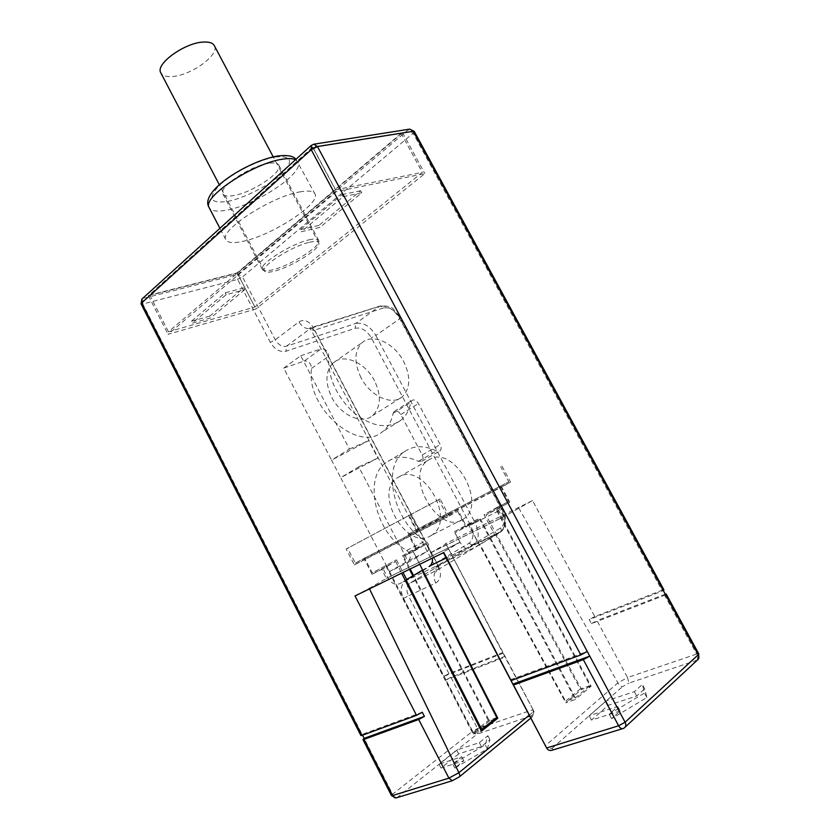 <?xml version="1.0" encoding="UTF-8"?>
<svg xmlns="http://www.w3.org/2000/svg" width="840" height="840" viewBox="0 0 840 840"><rect width="100%" height="100%" fill="white"/><g stroke="black" fill="none" stroke-linecap="round" stroke-linejoin="round"><path stroke-width="0.63" stroke-dasharray="4.2 3.15" d="M458.671 753.932L441.021 768.033L463.827 760.767L454.797 768.075L487.326 748.871L489.93 739.62L481.383 746.54L458.671 753.932L456.687 750.078L479.356 742.634L487.914 735.746L485.247 744.88L452.718 764.043L461.759 756.777L439.005 764.106L456.687 750.078M617.757 706.514L620.141 710.966L611.615 718.662L646.916 697.505L644.69 688.8L642.369 684.485L644.511 693.042L609.221 714.158L617.757 706.514L589.166 715.732L605.976 701.001L634.326 691.688L642.369 684.485M620.141 710.966L591.486 720.101L608.255 705.285L636.668 696.045L644.69 688.8M481.383 746.54L479.356 742.634M441.021 768.033L439.005 764.106M463.827 760.767L461.759 756.777M454.797 768.075L452.718 764.043M487.326 748.871L485.247 744.88M489.93 739.62L487.914 735.746M646.916 697.505L644.511 693.042M611.615 718.662L609.221 714.158M634.326 691.688L636.668 696.045M591.486 720.101L589.166 715.732M608.255 705.285L605.976 701.001M459.302 776.874L452.55 780.507L396.197 797.905M391.471 795.596L392.584 794.21C393.992 796.593 395.588 797.654 397.394 797.38L477.141 734.097C478.443 732.743 478.58 730.895 477.561 728.553L450.86 677.25L504.661 656.397L533.936 711.323L532.529 716.667L459.123 776.895M369.485 588.872L369.222 588.347L386.348 578.434L381.791 569.404L372.078 574.255L395.703 561.509L381.791 569.404M395.703 561.509L401.594 573.174M414.257 131.397L413.112 133.245L661.93 590.3L594.804 616.56L532.539 500.567L503.78 516.694L430.742 552.762L426.353 544.121L413.249 551.554L419.717 564.312M430.742 552.762L445.977 543.952L502.667 652.596L448.969 673.606L443.93 676.337L445.83 679.99L505.187 657.006L502.667 652.596M529.043 715.323L533.936 711.323L445.977 543.952M355.005 595.949L369.222 588.347M360.917 735.588L362.103 734.391L362.523 735.2M430.721 535.763L431.802 535.091C456.12 520.37 424.263 462.788 399.578 476.501L397.173 477.95C373.149 493.007 406.886 551.355 430.721 535.763M283.721 368.13L300.72 355.761L349.44 449.085L331.548 460.131L340.662 477.666L377.864 458.052L368.707 440.591L331.548 460.131L283.721 368.13L304.29 361.011L321.29 348.757C325.616 348.705 328.083 351.194 328.692 356.244C327.716 376.74 335.832 395.367 353.042 412.104C371.185 426.615 386.999 429.44 400.491 420.578C405.878 416.283 409.29 410.214 410.75 402.37L411.82 400.439C414.131 399.273 416.336 400.323 418.446 403.599L440.213 444.612C441.525 447.416 441.409 449.536 439.887 450.975L436.527 451.007C424.305 445.095 413.595 445.337 404.397 451.721C381.024 466.546 393.708 523.436 425.586 540.908C429.524 544.467 430.217 547.89 427.655 551.176L408.492 562.202L358.733 466.882L340.662 477.666L389.487 571.61L408.492 562.202M389.487 571.61L408.702 560.574C411.296 557.319 410.634 553.928 406.739 550.431C375.081 533.369 362.901 477.183 386.358 462.315C395.588 455.921 406.287 455.606 418.457 461.36L421.806 461.296C423.339 459.869 423.465 457.769 422.195 454.997L400.796 414.53C398.717 411.306 396.522 410.277 394.212 411.453L393.12 413.375C391.598 421.166 388.132 427.203 382.725 431.498C358.754 453.768 305.056 407.201 311.608 368.372C311.042 363.374 308.606 360.917 304.29 361.011M374.567 380.877C365.61 362.849 344.012 353.031 333.365 362.796C325.374 370.976 324.849 382.526 331.8 397.435C340.893 415.475 362.124 424.725 372.445 415.727C380.867 407.484 381.57 395.871 374.567 380.877M361.053 377.79C353.871 362.534 354.228 350.816 362.145 342.626C372.677 332.881 394.485 343.171 403.715 361.599C410.949 376.908 410.413 388.7 402.098 396.953C391.881 405.941 370.43 396.249 361.053 377.79M462.305 519.729L463.376 519.067C487.494 504.378 454.724 445.463 430.195 459.07L427.802 460.519C403.935 475.514 438.648 535.332 462.305 519.729M403.473 598.5L408.481 595.812C406.056 590.258 406.497 586.078 409.805 583.264L409.899 583.191C408.272 583.653 406.833 582.855 405.594 580.818C400.754 584.65 400.05 590.541 403.473 598.5L443.93 676.337L503.181 653.195M665.658 594.888L591.413 623.626L589.239 619.584L663.348 590.635M552.405 750.141L553.087 749.763L552.069 748.356C549.308 749.353 547.008 748.545 545.16 745.931L617.894 682.899L627.543 677.554L628.95 683.099L696.853 660.293L698.376 659.148M591.413 623.626L596.977 620.602L627.543 677.554L696.633 654.055C697.925 656.764 697.998 658.844 696.853 660.293L625.254 727.041M553.087 749.763L622.524 728.711M142.118 298.893L311.377 145.32M500.661 527.93C501.606 530.061 501.344 531.615 499.874 532.591L473.413 545.339L409.899 583.191L436.894 570.328L499.874 532.591L473.161 545.496L409.962 583.17L437.062 570.234C438.543 569.247 438.784 567.609 437.787 565.331L500.661 527.93C505.397 524.013 505.827 517.839 501.974 509.407L399.808 317.887C395.073 310.212 389.655 306.894 383.544 307.944L380.205 306.012L379.491 306.348L355.719 323.484L286.461 346.195C282.114 347.014 278.387 344.894 275.268 339.843L242.519 276.906L237.605 279.416L237.972 274.239L242.519 276.906L413.112 133.245L408.23 129.811L237.972 274.239L143.041 298.452L142.832 303.996L237.605 279.416L270.344 342.384C274.712 349.471 279.941 352.422 286.02 351.246L355.194 328.272C361.316 327.149 366.681 330.33 371.291 337.827L470.505 525.137C474.233 533.389 473.697 539.469 468.909 543.375L405.594 580.818M422.268 712.226L362.103 734.391L142.832 303.996L141.067 303.933M510.489 679.718L587.255 651.43M443.415 552.72L443.132 552.174L443.814 552.531M518.731 507.959L617.894 682.899C619.458 685.409 621.001 686.658 622.524 686.626L628.95 683.099M665.27 594.174L596.977 620.602M594.804 616.56L589.239 619.584M532.539 500.567L445.358 543.743M504.661 656.397L505.187 657.006M531.269 715.911L477.141 734.097C475.377 734.423 473.834 733.499 472.511 731.315L477.561 728.553L532.77 709.779L533.001 710.294C533.715 712.52 533.138 714.389 531.269 715.911L532.024 716.94M450.86 677.25L445.83 679.99L472.511 731.315L392.584 794.21L364.13 738.36M386.348 578.434L460.058 542.273L443.132 552.174M503.78 516.694L498.824 507.696L485.94 515.077L581.595 689.462L565.73 702.744L575.327 699.51L479.724 519.424L454.913 532.833L468.647 524.969L565.73 702.744M460.058 542.273L454.913 532.833M409.458 569.331L402.413 555.828L415.558 548.394L408.125 534.208L416.546 529.599L409.185 515.571L410.477 514.878L418.32 529.83L409.28 534.797L416.693 548.972L426.353 544.121M409.28 534.797L501.701 487.001L509.806 502.183L485.94 515.077M498.824 507.696L509.806 502.183M372.078 574.255L364.403 559.429L354.375 564.932L346.143 549.003L347.603 548.236L355.31 563.147L364.602 558.054L372.278 572.87L396.459 559.85L372.278 572.87M496.797 717.623L488.355 720.531L473.235 732.449L386.19 564.995M488.355 720.531L412.86 575.851M416.693 548.972L403.578 556.405L410.141 568.995M494.812 719.208L489.489 721.025L413.522 575.463M489.489 721.025L473.12 733.961L386.001 566.36M409.185 515.571L410.477 514.878M355.31 563.147L448.57 514.952L440.108 498.929L347.603 548.236M440.108 498.929L346.143 549.003M416.546 529.599L508.757 481.803L500.724 466.798M448.57 514.952L457.737 509.901L466.158 525.808L454.398 531.71L459.963 542.251C463.774 548.404 467.911 550.557 472.385 548.72L399.872 583.59C395.367 585.47 391.325 583.506 387.744 577.689L382.557 567.714M364.602 558.054L457.737 509.901M408.125 534.208L508.757 481.803M500.514 486.339L508.631 501.532L484.092 514.763L494.959 535.196L501.648 531.184C504.945 528.15 505.187 523.572 502.373 517.451L497.007 507.381L508.631 501.532M494.959 535.196L495.737 534.828L580.272 688.957L565.625 701.2L575.369 697.914L589.953 685.639L495.768 508.893M575.369 697.914L479.84 517.986L466.158 525.808M364.403 559.429L457.601 511.34L447.709 516.799L438.68 499.685M457.601 511.34L466.032 527.268M496.965 509.544L591.119 686.196L575.327 699.51M501.984 466.127L510.552 482.108L501.701 487.001M415.558 548.394L425.775 543.239L430.794 552.794L432.443 558.096M425.775 543.239L402.413 555.828M497.007 507.381L484.092 514.763M454.398 531.71L479.84 517.986M422.1 570.392L429.345 566.181M412.661 550.673L422.793 570.055M589.953 685.639L580.272 688.957M473.235 732.449L480.816 729.887M396.459 559.85L403.032 572.471M495.737 534.828L479.913 544.299L565.625 701.2M479.913 544.299L472.385 548.72M468.122 523.877L479.136 544.677M406.718 579.548L399.872 583.59M406.697 579.495L406.024 579.884M354.375 564.932L447.709 516.799M510.552 482.108L418.32 529.83M413.249 551.554L403.578 556.405M468.647 524.969L479.724 519.424M591.119 686.196L581.595 689.462M473.12 733.961L481.457 731.147M661.93 590.3L663.915 589.848M313.824 144.207L409.71 129.129M237.3 273.137L148.376 295.733L312.753 147.011L402.57 132.678L237.3 273.137L255.938 308.983L168.063 334.299L336.525 191.541L424.809 173.607L255.938 308.983M148.376 295.733L168.063 334.299M402.57 132.678L424.809 173.607M312.753 147.011L336.525 191.541M343.13 196.675L361.746 192.791L319.967 227.399L301.329 231.725L300.269 229.709L342.017 194.597L343.13 196.675L301.329 231.725M244.703 289.727L210.693 317.898L192.245 323.159L226.16 294.725L244.703 289.727L243.737 287.868L209.759 316.103L210.693 317.898M309.467 242.288C315.084 240.986 318.203 241.216 318.822 243.002C321.269 248.315 291.501 267.057 274.355 271.173C268.37 272.695 264.999 272.528 264.243 270.69C261.25 265.682 292.404 246.015 309.467 242.288M361.746 192.791L360.644 190.743L318.917 225.414L319.967 227.399M360.644 190.743L342.017 194.597M243.737 287.868L225.183 292.845L191.299 321.321L192.245 323.159M225.183 292.845L226.16 294.725M318.917 225.414L300.269 229.709M335.465 189.872L422.331 172.368L254.898 307.031L168.462 331.779L335.465 189.872L312.858 147.525L401.163 133.403L422.331 172.368M309.089 239.831C314.916 238.487 318.139 238.749 318.791 240.608C321.332 246.152 290.546 265.566 272.769 269.808C266.553 271.373 263.057 271.194 262.259 269.262C259.14 264.054 291.417 243.642 309.089 239.831M209.759 316.103L191.299 321.321M401.163 133.403L237.132 272.864L149.709 295.05L312.858 147.525M299.659 191.929C308.847 190.228 314.024 191.037 315.189 194.345C319.62 204.54 271.887 235.347 243.275 241.28C233.1 243.537 227.241 242.907 225.687 239.4C219.807 230.024 271.236 196.697 299.659 191.929M149.709 295.05L168.462 331.779M237.132 272.864L254.898 307.031M268.642 163.338C250.425 165.837 218.778 186.827 222.716 193.599C223.776 196.046 227.504 196.697 233.877 195.541C252.158 192.538 282.356 172.557 278.995 165.47C278.082 163.118 274.638 162.403 268.642 163.338M214.589 46.158C219.093 55.325 190.806 75.484 172.4 76.514C166.698 76.965 162.928 75.925 161.102 73.406M358.733 466.882L377.864 458.052M349.44 449.085L368.707 440.591M300.72 355.761L321.29 348.757M552.069 748.356L622.524 686.626M383.544 307.944L314.423 330.183L311 328.094L286.461 346.195L286.02 351.246M448.969 673.606L408.481 595.812L435.729 583.065C433.23 577.405 433.619 573.163 436.894 570.328L436.107 571.662C436.706 571.473 436.475 569.919 435.414 566.979L437.787 565.331L314.423 330.183L311.367 330.404L313.551 327.999C309.12 320.901 304.258 318.854 298.956 321.856L275.268 339.843L270.344 342.384M501.974 509.407L502.73 508.914C507.433 519.729 506.572 527.562 500.126 532.423C505.796 527.415 506.257 519.771 501.512 509.471L399.777 318.738C393.897 309.194 387.135 305.056 379.491 306.348L310.275 328.43C305.928 329.207 302.148 327.012 298.956 321.856M399.808 317.887L400.754 317.793L399.777 318.738L375.827 335.475C370.072 326.109 363.374 322.108 355.719 323.484L355.194 328.272M468.909 543.375L473.413 545.339C479.147 540.341 479.703 532.791 475.104 522.68L502.73 508.914L400.754 317.793L393.593 309.309C391.881 306.8 387.419 305.697 380.205 306.012L309.425 328.167L311.367 330.404L435.414 566.979L438.312 565.782L313.551 327.999M435.729 583.065C440.979 579.642 441.83 573.888 438.312 565.782M664.23 594.521L696.633 654.055L698.796 653.898M430.794 552.794L502.373 517.451M459.963 542.251L387.744 577.689M501.648 531.184L446.197 558.001L501.396 531.342M295.522 159.695L298.284 162.55C303.272 173.775 255.917 204.96 226.978 210.084C217.749 211.88 211.922 211.281 209.486 208.278M275.499 156.986C292.12 155.6 293.958 161.375 281.001 174.342C268.264 185.923 243.873 198.292 227.535 201.422C210.116 203.805 207.396 198.45 219.366 185.357C231.998 173.197 259.088 159.537 275.499 156.986M470.505 525.137L475.104 522.68L375.827 335.475L371.291 337.827M408.544 560.679L427.487 551.282M406.739 550.431L425.586 540.908M418.457 461.36L436.527 451.007M422.195 454.997L440.213 444.612M400.796 414.53L418.446 403.599M393.12 413.375L410.75 402.37M311.608 368.372L328.692 356.244M532.529 716.667L530.596 718.263M333.365 362.796L362.145 342.626M372.445 415.727L402.098 396.953M463.376 519.067L431.802 535.091M427.802 460.519L397.173 477.95M533.001 710.294L534.145 711.806M315.189 194.345L295.995 159.264M262.259 269.262L222.716 193.599M318.791 240.608L278.995 165.47M225.687 239.4L219.912 228.312M318.822 243.002L273.21 156.87M264.243 270.69L219.292 184.706M408.702 560.574L427.655 551.176M404.397 451.721L386.358 462.315M421.806 461.296L439.887 450.975M394.212 411.453L411.82 400.439M400.491 420.578L382.725 431.498"/><path stroke-width="1.26" d="M529.043 715.323L458.892 772.716C459.984 775.068 460.142 776.444 459.365 776.864L452.288 780.749L448.906 778.145L418.688 719.502L363.993 739.4L392.584 795.533L391.471 795.596L396.197 797.905M451.805 780.896L396.931 797.675C395.241 798.304 393.792 797.591 392.584 795.533L448.906 778.145L458.892 772.716L369.485 588.872M401.594 573.174L481.457 731.147L497.794 718.179L494.812 719.208M419.717 564.312L497.794 718.179M362.523 735.2L364.13 738.36L424.421 716.384L418.688 719.502M424.421 716.384L422.268 712.226L416.535 715.344L355.005 595.949L443.814 552.531L511.14 680.568L580.828 654.948L587.255 651.43L589.764 656.124L512.831 684.159L511.14 680.568M364.13 738.36L362.943 739.568L363.993 739.4M414.257 131.397L409.71 129.129L414.32 131.534L663.915 589.848L663.348 590.635L665.658 594.888L666.225 594.09L665.27 594.174M625.254 727.041L697.442 660.02C699.069 658.823 699.342 657.069 698.25 654.738L625.086 722.222L589.764 656.124L583.327 659.642L513.492 685.03L512.831 684.159M513.492 685.03L546.609 747.999L618.629 725.781C620.077 728.217 621.631 729.12 623.28 728.48L624.33 727.892C626.021 726.674 626.273 724.784 625.086 722.222L618.629 725.781L583.327 659.642M311.377 145.32L311.252 149.72L141.655 302.957L141.845 299.145L141.067 303.933L141.655 302.957L361.956 735.409L416.535 715.344M580.828 654.948L311.252 149.72L317.478 146.559L313.824 144.207L311.125 145.551L142.118 298.893M361.956 735.409L360.917 735.588L141.067 303.933M622.524 728.711L552.405 750.141C549.875 750.981 547.932 750.267 546.609 747.999L443.415 552.72M412.86 575.851L409.458 569.331M413.522 575.463L410.141 568.995M406.697 579.495L422.1 570.392L496.797 717.623L480.816 729.887M403.032 572.471L406.718 579.548L406.024 579.884L481.719 729.582M432.443 558.096C432.747 561.75 431.802 564.396 429.597 566.024L446.208 558.023L429.597 566.024M161.102 73.406L160.629 72.502C155.631 63.63 185.189 42.493 203.606 42.053C209.654 41.769 213.318 43.134 214.589 46.158L273.21 156.87M663.348 590.635L413.217 131.261L317.478 146.559L587.255 651.43M665.658 594.888L698.25 654.738L698.744 653.793L666.267 594.163M209.486 208.278L208.94 207.249C202.524 196.833 253.523 163.107 282.324 159.233C288.33 158.267 292.73 158.424 295.522 159.695M530.596 718.263L459.68 776.601M391.471 795.596L362.943 739.568M698.376 659.148L698.796 653.898M219.912 228.312L208.94 207.249C199.437 191.425 247.653 161.144 277.442 156.041C287.112 154.844 293.296 155.925 295.995 159.264M219.292 184.706L160.629 72.502M313.824 144.207L409.71 129.129"/></g></svg>

